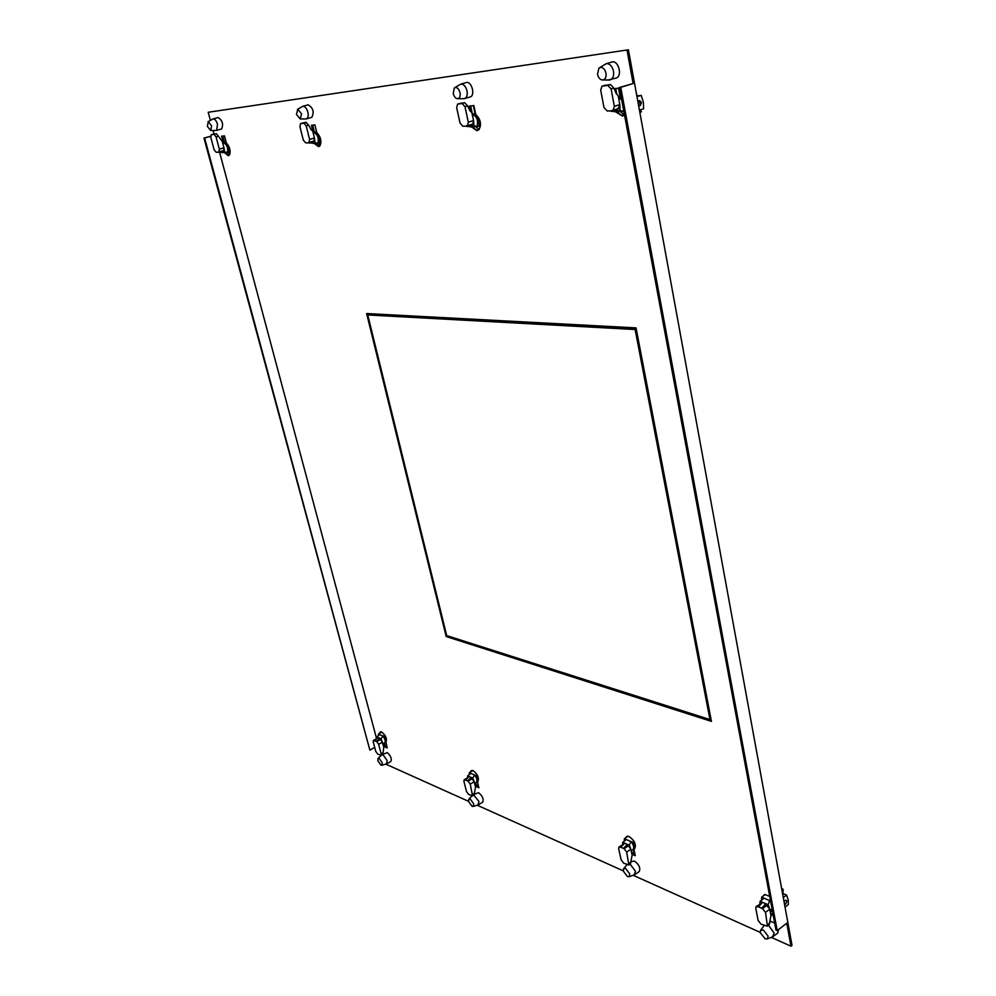 <?xml version="1.0" encoding="UTF-8"?>
<svg xmlns="http://www.w3.org/2000/svg" width="996" height="996" viewBox="0 0 996 996"><rect width="100%" height="100%" fill="white"/><g stroke="black" fill="none" stroke-linecap="round" stroke-linejoin="round"><path stroke-width="1.49" d="M482.462 802.303L482.674 802.178C483.869 798.991 482.5 795.829 478.578 792.716L474.494 794.173M376.588 738.659L219.593 152.264M214.028 133.974L213.094 130.488M210.38 120.379L208.214 112.262L628.414 49.8L208.214 112.262M619.412 87.499L620.745 87.337L777.204 930.613L775.971 930.065L619.412 87.499L633.132 83.54L627.032 50.198M771.265 937.348L790.973 946.2L786.765 923.217L777.204 930.613M385.738 764.119L468.556 801.332M477.171 805.204L623.259 870.84M633.12 875.272L760.222 932.381M380.634 755.964L380.46 755.304M469.577 97.11L470.573 96.824C475.353 94.807 471.594 81.348 466.539 82.456M312.669 143.287L314.288 143.424L318.483 146.624L320.027 145.69C321.783 141.059 320.712 136.713 316.803 132.655L314.873 124.886L311.424 125.297L313.217 132.543M311.188 117.516L311.823 117.341C314.375 112 313.142 107.829 308.125 104.829M615.155 78.36L616.599 77.925C622.463 75.285 618.466 60.557 612.229 61.889M615.976 112.013L622.313 116.034L624.554 115.138M614.358 88.918L619.487 87.885M221.124 129.119L221.585 128.994C223.627 124.201 222.457 120.392 218.099 117.54M224.61 152.774L228.258 155.712L229.528 154.878C230.848 150.657 229.79 146.686 226.353 142.963L224.474 135.867L221.585 136.215L223.341 142.802M390.693 761.567L390.88 761.467C391.914 758.504 390.669 755.553 387.158 752.615L381.966 754.794M634.415 848.966L634.701 848.766C636.419 844.558 634.564 840.487 629.136 836.54L627.069 836.254L625.488 837.922M631.925 854.257L635.261 855.701L633.879 849.314M638.996 871.699L639.233 871.537C640.665 867.977 639.058 864.491 634.427 861.079L631.265 861.577M474.706 783.329L475.441 786.255L478.902 787.761L477.445 781.91M477.594 781.823L477.843 781.673C479.275 777.901 477.694 774.216 473.1 770.618L471.133 770.667L470.411 772.074M769.709 896.375L764.891 894.545L762.824 896.251M773.294 915.673L770.767 914.577M777.677 933.065L778.598 929.542M774.676 923.093L770.207 921.176M383.435 743.576L384.257 746.639L387.22 747.934L385.975 742.319C387.207 738.82 385.776 735.372 381.655 731.985L380.123 732.01L379.464 733.454M471.668 127.04L476.935 130.675L479.026 129.567C481.69 124.176 480.607 119.159 475.789 114.54L473.859 105.576L469.303 106.124L470.436 111.378M636.046 327.883L711.43 721.39L446.196 636.544L366.603 313.541L636.046 327.883M210.654 136.34L204.628 137.996L369.865 750.1L374.695 747.386M204.628 137.996L203.981 138.071L369.865 750.1M210.642 136.24L203.981 138.071M790.973 946.2L792.019 945.378L628.414 49.8M312.682 125.147L314.437 132.231L312.682 125.147M319.417 146.288L315.62 143.299M616.561 77.949L608.083 80.029M623.857 115.573L620.645 114.914L617.508 111.876M616.798 94.309L615.677 88.345L616.798 94.309M229.068 155.388L225.868 152.637M222.78 136.066L224.486 142.503L222.78 136.066M380.41 732.932L380.771 731.799M386.535 745.369L385.203 746.116L386.934 746.863L385.203 746.116L384.394 743.103L385.203 746.116L384.257 746.639M626.521 837.238L626.982 836.279M631.701 853.223L631.364 850.671L631.887 853.086L634.987 854.431L631.887 853.086L634.44 851.904M475.441 786.255L476.412 785.67L475.69 782.744L476.412 785.67L478.615 786.628L476.412 785.67L478.117 784.636M471.394 771.489L471.818 770.394M763.882 895.454L764.293 894.694M773.045 914.303L770.518 913.208L773.045 914.303M470.66 105.962L472.428 114.204L470.66 105.962M478.142 130.289L475.764 129.642L473.112 126.903M711.219 720.245L447.167 635.747M368.171 314.811L367.873 313.603M620.745 87.337L633.132 83.54M447.229 635.996L446.196 636.544M710.957 718.925L709.961 719.56L446.694 635.597L367.748 314.96L636.257 328.979M636.27 329.041L635.137 329.527L709.961 719.56M367.748 314.96L635.137 329.527M772.535 911.564L771.327 909.672M783.279 897.545L786.579 895.055L788.297 900.172L788.309 904.58L785.022 907.095M784.089 901.978L784.997 900.459L786.255 900.297L786.877 901.256L785.67 904.131L784.537 904.343M786.579 895.055L783.503 893.761L782.707 894.371M770.319 912.137L771.601 911.166M768.576 925.371L774.129 933.053L772.635 936.8M768.14 936.19L767.306 938.942L765.015 938.78L760.272 932.654L760.546 930.389L763.372 930.04L768.14 936.19M783.23 893.96L782.383 892.603M782.893 893.387L783.155 889.266L781.935 890.187M783.155 889.266L781.661 888.644M765.127 894.52L761.654 897.122L761.542 900.06M772.137 909.423L771.141 909.697M761.654 897.122L764.106 898.168L763.484 898.579M764.106 898.168L760.135 901.293L762.513 902.301L758.491 906.883L762.538 908.638L765.501 912.423L767.455 926.23L761.006 924.126L758.081 920.366L755.777 908.19L756.113 906.584L758.491 906.883M770.705 901.754L769.647 900.583L768.128 904.717L769.659 908.763L765.999 905.053L765.737 903.696L768.128 904.717M759.823 903.795L760.135 901.293M761.703 903.223L756.238 906.497M769.659 908.763L770.966 915.635L769.037 925.023M762.513 902.301L765.737 903.696L761.728 908.277L765.999 905.053M764.057 898.205L769.647 900.583M770.555 900.907L769.696 900.546M378.082 758.367L381.779 754.893L383.124 754.893L387.195 760.608L386.436 763.932M382.24 762.737L381.854 765.227L380.958 765.14L377.858 760.77L377.982 758.466L379.14 758.354L382.24 762.737M381.904 732.097L378.418 734.027L379.787 734.612L376.687 736.891L376.725 738.584L373.488 740.389M384.456 743.004L384.63 742.904C385.664 741.335 385.091 739.02 382.887 735.932L385.315 735.944M384.269 736.53C385.776 739.63 386 741.759 384.929 742.904L384.257 743.116M378.492 735.484L378.418 734.027M381.169 753.773L378.629 744.298L376.712 741.597L373.4 740.439L373.239 741.958L375.766 751.395L377.683 754.084L381.007 755.267L381.169 753.773L383.074 752.702L383.784 747.162L381.132 738.795L382.887 735.932M381.132 738.795L379.8 738.223L380.086 739.281L376.264 741.41L379.8 738.223L376.687 736.891M383.074 752.702L382.551 754.395L381.007 755.267M378.007 737.451L374.471 740.626M382.838 735.969L379.737 734.637M382.352 741.846L380.086 739.281M633.493 849.6L633.942 851.692M630.095 864.092L635.46 871.251L634.203 874.886M629.808 874.015L629.111 876.704L627.43 876.58L623.309 871.089L623.546 868.761L625.675 868.512L629.808 874.015M628.028 836.229L624.355 838.694L624.33 841.022M634.701 848.766L633.556 849.538C634.9 848.106 634.726 845.729 633.058 842.392L634.191 841.62M633.556 849.538L632.385 849.986M624.355 838.694L626.198 839.678M624.666 843.214L629.323 845.206L630.954 841.558L626.335 839.591L622.712 842.367L624.666 843.214L620.782 847.26L624.131 848.717L626.683 852.103L628.85 864.951L623.658 863.196L621.118 859.834L618.665 848.617L618.952 847.011L620.782 847.26M632.784 849.713L633.008 849.563C634.365 847.633 633.693 844.957 631.003 841.52L630.954 841.558M629.323 845.206L630.742 848.891L627.343 844.359L623.459 848.418L627.617 845.604M622.562 844.583L622.712 842.367M623.87 844.048L619.076 846.936M630.742 848.891L632.136 855.228L630.406 863.881M633.058 842.392L631.003 841.52M473.785 795.057L478.952 801.506L477.993 804.955M473.723 803.847L473.212 806.424L472.067 806.337L468.606 801.556L468.78 799.215L470.249 799.066L473.723 803.847M472.951 770.555L469.328 772.722L469.365 774.465M477.843 781.673L476.76 782.321C477.943 781.063 477.744 778.835 476.163 775.635L477.258 774.975M476.76 782.321L475.914 782.607M467.585 777.752L467.61 775.872L470.921 773.394L469.328 772.722M476.175 782.445L476.387 782.333C477.545 780.627 476.935 778.162 474.557 774.95L472.801 778.1L474.096 781.387L471.531 778.561L471.245 777.428L472.801 778.1M468.269 777.366L464.248 779.756M467.61 775.872L469.153 776.531L465.468 780.03L468.095 781.163L470.237 784.113L472.565 795.804L468.593 794.41L466.464 791.471L463.937 781.362L464.136 779.806L465.468 780.03M474.096 781.387L475.528 787.089L474.084 794.883M469.153 776.531L471.245 777.428L467.56 780.926L471.531 778.561M470.871 773.431L476.163 775.635M612.403 61.864L606.614 63.582M624.504 114.926L620.247 111.589M618.491 88.009L620.135 96.836M636.979 96.687L641.187 95.367L643.329 101.978L643.628 108.776L639.432 110.12M638.536 105.252L640.03 105.738L641.511 102.563L639.656 100.496L637.926 101.916M641.187 95.367L636.867 96.064M638.013 101.679L638.399 104.505M599.791 67.579L606.377 63.607C609.838 63.632 612.216 66.134 613.486 71.114C614.071 75.235 613.175 78.099 610.785 79.68M597.5 74.277L598.907 68.164L600.526 67.379C603.165 67.404 604.983 69.322 605.966 73.144C606.427 76.841 605.493 79.12 603.165 79.979L602.916 80.029C600.289 79.979 598.484 78.062 597.5 74.277M619.412 93.014L620.346 92.504M639.557 110.817L639.806 110.008M640.316 105.613L639.557 100.496M637.54 95.853L636.556 94.408M639.843 112.386L641.387 111.888L640.59 109.747M616.785 111.938L614.022 111.664M618.553 97.733L621.591 99.202M623.82 111.203L622.911 111.291L623.596 110.008M621.703 99.837L618.553 97.77M622.911 111.291L619.973 110.481L607.286 111.017L603.974 107.468L600.7 90.2L601.945 86.216L607.759 85.382L611.096 88.93L614.358 106.335L613.138 110.257L611.594 110.556M617.097 109L617.42 110.743L611.42 111.378L622.836 111.315M617.931 108.738L619.91 105.203L619.973 110.481M619.91 105.203L618.13 95.467L616.4 93.96L613.847 88.096L610.511 84.536L604.435 85.457M608.145 110.917L613.959 111.104M229.839 154.256L228.233 152.376M208.077 121.699L213.156 118.873C214.949 118.985 216.393 120.79 217.514 124.301L216.667 130.339L215.833 130.451M207.342 126.38L208.276 121.649L211.6 125.807L210.741 130.526L207.342 126.38M230.201 151.952L227.598 152.45C228.121 147.495 226.739 144.271 223.453 142.789C226.503 143.573 228.321 146.748 228.943 152.313M220.178 152.264L223.104 152.674M216.58 152.239L223.316 152.089L216.144 152.276L214.103 149.724L210.841 137.548L211.227 134.721L214.04 134.336L216.082 136.9L219.357 149.151L218.983 151.94L223.602 150.633L224.088 148.255L224.61 151.965L227.598 152.45M222.967 150.819L223.316 152.089L224.61 151.965M218.323 152.052L223.602 150.633M224.088 148.255L222.27 141.407L218.41 136.265L216.082 136.9M214.04 134.336L216.369 133.701L218.41 136.265M216.369 133.701L211.413 134.672M224.498 152.774L227.536 152.463M220.278 152.413L221.56 152.276M479.064 129.542L475.764 126.629M473.349 105.638L475.017 113.432M454.911 87.586L460.949 84.038C463.725 84.112 465.742 86.366 466.975 90.798C467.622 94.583 466.975 97.135 465.008 98.442L463.202 98.679M453.255 93.537L454.288 87.972L455.384 87.461C457.5 87.511 459.044 89.242 459.99 92.64C460.526 95.94 459.866 97.957 458.011 98.679L457.836 98.704C455.72 98.629 454.201 96.911 453.255 93.537M480.508 125.832L479.088 126.268C478.989 119.508 476.698 115.524 472.204 114.328C476.935 116.445 478.516 120.491 476.96 126.492L479.088 126.268M472.054 127.002L469.863 126.803M476.96 126.492L473.922 125.795L462.841 126.255L460.04 123.068L456.678 107.693L457.575 104.132L462.132 103.484L464.97 106.684L468.319 122.172L467.435 125.683L466.29 125.894M471.544 124.438L471.88 126.019L467.099 126.517L476.897 126.504M472.664 124.102L467.435 125.683L472.664 124.102L473.648 121.114L473.922 125.795M473.648 121.114L471.805 112.448L470.124 111.116L467.597 105.912L464.759 102.725L459.99 103.422M463.538 126.181L469.116 126.305M320.276 145.316L318.098 143.026M297.493 109.336L302.921 106.248C305.05 106.348 306.693 108.327 307.851 112.162C308.561 115.548 308.15 117.752 306.631 118.798L305.511 118.947M296.447 114.478L297.767 109.261L301.539 113.805L300.306 118.985L296.447 114.478M320.973 142.478L319.641 142.864C319.156 136.776 317.126 133.315 313.553 132.468L313.553 132.468C317.388 134.074 318.869 137.597 318.023 143.038L319.641 142.864M318.023 143.038L305.598 142.839L303.294 140.05L299.958 126.716L300.518 123.629L303.905 123.168L306.233 125.957L309.569 139.378L309.021 142.428L308.212 142.565M313.105 141.245L313.441 142.64L309.818 143.013L317.973 143.051M313.889 141.021L309.021 142.428L313.889 141.021L314.537 138.419L314.997 142.478M314.537 138.419L312.694 130.912L311.113 129.766L308.685 125.272L306.009 122.334L302.796 122.994M306.121 142.789L311.35 142.864M760.981 904.044L757.682 906.534M767.792 924.649L769.92 923.018M769.759 909.174L765.501 912.423M762.538 908.638L766.808 905.401M375.766 739.455L374.01 740.439M382.452 742.169L378.629 744.298M376.712 741.597L380.534 739.468M622.799 845.168L620.122 846.974M629.136 863.37L631.203 861.951M630.841 849.277L626.683 852.103M624.131 848.717L628.289 845.903M467.012 778.561L464.933 779.793M472.764 794.26L474.743 793.065M474.208 781.723L470.237 784.113M468.095 781.163L472.054 778.785M614.358 106.335L619.836 104.617M613.847 88.096L611.096 88.93M607.759 85.382L610.511 84.536M605.307 85.195L602.555 86.029M219.357 149.151L223.988 147.844M468.319 122.172L473.561 120.591M467.597 105.912L464.97 106.684M462.132 103.484L464.759 102.725M460.613 103.235L457.986 104.007M309.569 139.378L314.45 137.971M308.685 125.272L306.233 125.957M303.905 123.168L306.357 122.471M303.22 122.869L300.78 123.554M465.705 82.73L461.123 84.025M307.602 104.991L303.033 106.236M610.984 62.3L612.353 61.889M217.713 117.665L213.244 118.86M777.901 932.891L773.431 936.352M767.306 938.942L773.021 936.638M760.633 930.276L764.181 925.533M771.912 909.099L770.02 910.543M767.455 926.23L769.136 924.935M390.88 761.467L386.859 763.758M381.854 765.227L386.672 763.857M385.975 742.319L384.929 742.904M384.63 742.904L382.912 743.875M639.233 871.537L634.863 874.563M629.111 876.704L634.552 874.762M623.658 868.637L627.032 864.69M633.008 849.563L631.178 850.808M628.85 864.951L630.493 863.818M482.674 802.178L478.503 804.731M473.212 806.424L478.279 804.868M468.892 799.103L472.042 795.904M476.387 782.333L474.619 783.391M472.565 795.804L474.146 794.833M603.165 79.979L609.813 80.041M621.093 96.537L618.479 97.347M613.138 110.257L618.603 108.527M210.741 130.526L216.356 130.451M221.585 128.994L216.667 130.339M226.117 142.055L223.49 142.789M458.011 98.679L464.36 98.679M470.573 96.824L465.008 98.442M475.528 113.283L472.191 114.266M300.306 118.985L306.233 118.935M311.823 117.341L306.631 118.798M316.541 131.621L313.591 132.468"/></g></svg>
